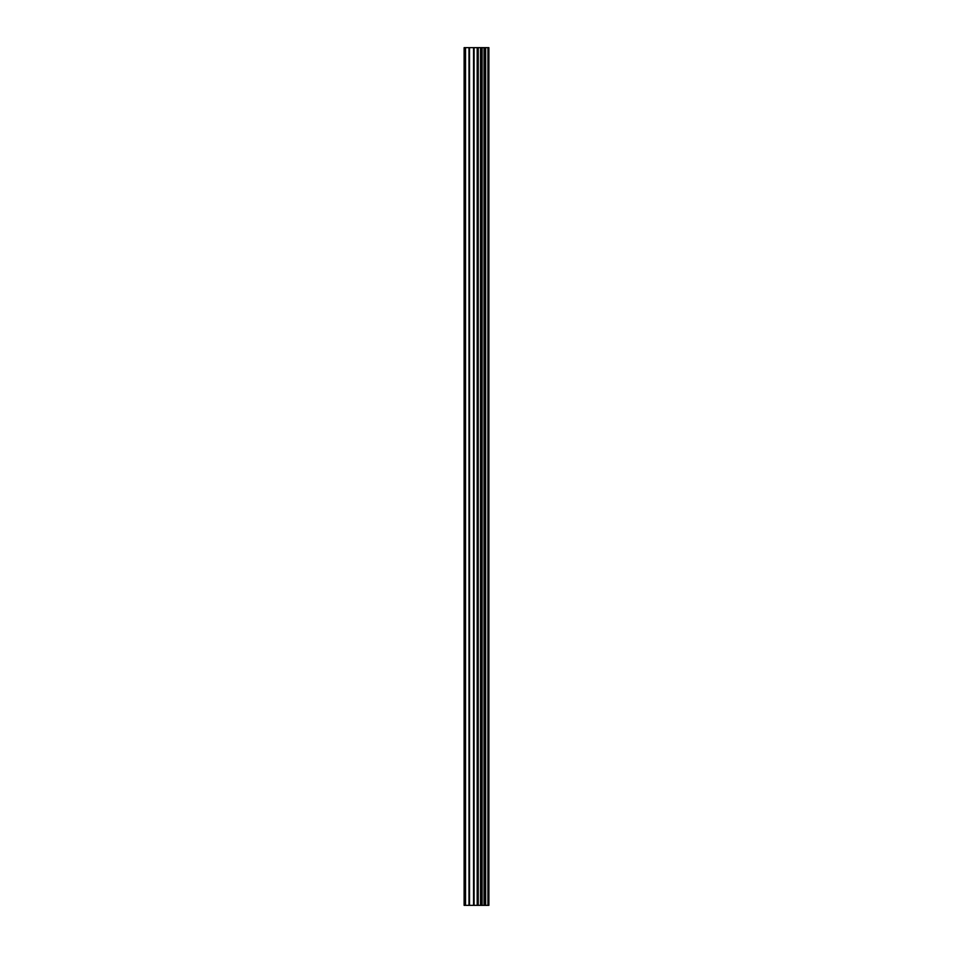 <?xml version="1.0" encoding="UTF-8"?>
<svg xmlns="http://www.w3.org/2000/svg" width="953" height="953" viewBox="0 0 953 953"><rect width="100%" height="100%" fill="white"/><g stroke="black" fill="none" stroke-linecap="round" stroke-linejoin="round"><path stroke-width="1.43" d="M473.558 905.35L488.889 905.35L488.889 47.65L464.111 47.65L464.111 905.35L473.558 905.35L473.558 47.65M487.948 905.35L487.948 47.65M478.227 905.35L478.227 47.65M477.906 905.35L477.906 47.65M465.541 905.35L465.541 47.65M488.436 905.35L488.436 47.65M485.661 905.35L485.661 47.65M485.494 905.35L485.494 47.65M484.458 905.35L484.458 47.65M484.053 905.35L484.053 47.65M482.123 905.35L482.123 47.65M481.718 905.35L481.718 47.65M480.681 905.35L480.681 47.65M480.526 905.35L480.526 47.65M477.715 905.35L477.715 47.65M477.179 905.35L477.179 47.65M474.094 905.35L474.094 47.65M469.519 905.35L469.519 47.65M468.983 905.35L468.983 47.65"/></g></svg>

